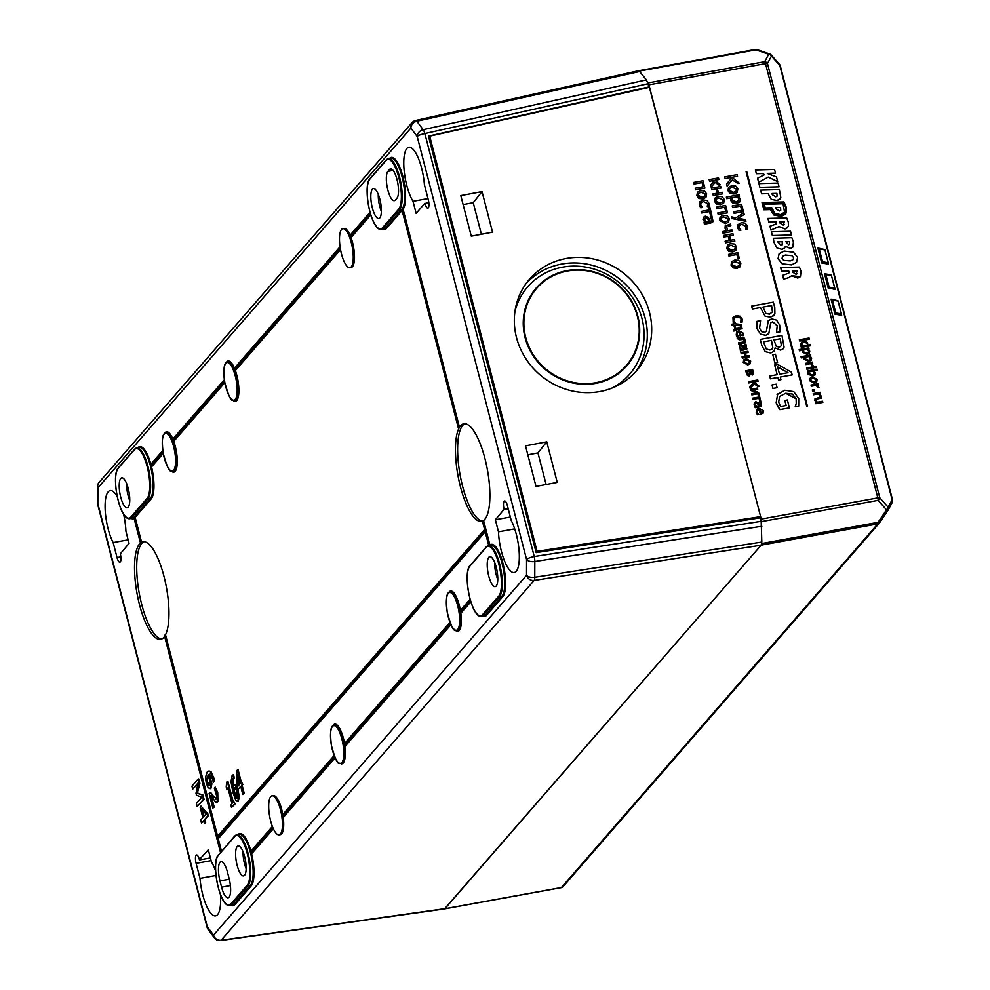 <?xml version="1.0" encoding="UTF-8"?>
<svg xmlns="http://www.w3.org/2000/svg" width="990" height="990" viewBox="0 0 990 990"><rect width="100%" height="100%" fill="white"/><g stroke="black" fill="none" stroke-linecap="round" stroke-linejoin="round"><path stroke-width="1.49" d="M202.368 809.919L204.002 816.243M203.495 816.824L201.44 808.842L205.92 814.027L203.495 816.824M203.742 821.106L201.49 823.098L203.618 820.648L204.348 823.47L205.017 822.702L204.287 819.881L207.702 815.958L206.947 813.038L200.995 806.107L200.129 807.11L202.826 817.591L200.698 820.042L201.49 823.098M206.947 813.038L200.995 806.107M207.566 812.926L208.321 815.847L207.702 815.958M208.321 815.847L204.287 819.881M204.905 819.757L205.648 822.591L205.017 822.702M205.648 822.591L204.348 823.47M216.996 798.497L213.568 796.356L210.585 792.346L209.088 793.473L212.875 808.1L213.593 807.271L210.573 795.626L215.684 801.987L217.256 801.789L217.132 792.755L215.189 787.112L214.298 788.127L216.847 796.542L215.87 798.918M216.365 798.608L212.949 796.467L209.967 792.458M215.684 801.987L217.874 801.677L216.315 801.875L217.874 801.677L217.751 792.644L215.189 787.112M211.6 797.074L214.211 807.159L213.593 807.271M214.211 807.159L212.875 808.1M209.509 785.157L206.972 782.521L206.551 779.155L208.16 775.182L210.165 782.31L208.89 785.577M208.383 775.467L207.17 779.043L207.591 782.409L210.128 785.045M207.17 779.043L206.551 779.155M206.279 783.276L208.234 787.916L210.375 788.349L211.291 783.956L208.766 774.502L209.447 774.18L212.627 779.056L213.271 782.36L214.075 781.432L210.375 771.767L208.667 771.123L207.108 772.151L205.499 777.41L206.279 783.276M208.977 771.099L211.006 771.655L214.075 778.536L214.075 781.432M214.694 781.32L213.271 782.36M209.756 774.168L208.766 774.502M209.385 774.39L211.91 783.845L210.994 788.238L210.016 788.659M210.326 788.659L210.994 788.238M240.05 783.808L237.959 786.209L237.649 774.551L240.05 783.808M238.343 777.237L238.565 785.515M241.585 782.038L242.859 784.488L242.129 785.33L244.233 793.485L243.614 793.596L241.511 785.454L242.241 784.6L241.585 782.038L240.842 782.892L237.476 769.886L236.709 770.765L237.093 786.171L237.959 789.525L240.706 786.369L242.81 794.512L243.614 793.596M242.129 785.33L241.511 785.454M244.233 793.485L242.81 794.512M240.83 786.827L237.959 789.525M241.35 782.323L238.095 769.774L237.476 769.886M242.859 784.488L242.241 784.6M236.82 791.604L237.117 798.348L235.991 797.89L233.553 790.626L234.321 788.04L235.335 787.953L236.82 791.604M237.117 798.348L235.991 797.89L237.736 798.237M235.954 787.842L234.939 787.929L234.172 790.515L236.61 797.779M234.172 790.515L233.553 790.626M238.021 789.513L239.209 797.012L238.404 800.836L237.526 801.182M238.404 800.836L237.773 800.947L238.59 797.123L237.637 790.49L235.397 785.218L233.826 785.194L232.959 788.337L232.737 778.326L233.714 778.029L232.922 774.972L232.13 775.455L231.017 781.692L232.898 792.396L235.855 800.365L237.835 801.195M233.714 778.029L234.333 777.917L233.541 774.861L232.13 775.455M234.333 777.917L232.737 778.326L233.355 778.214L233.219 786.543M234.296 777.954L233.355 778.214M233.826 785.194L236.016 785.107L234.444 785.082L236.016 785.107L237.649 788.312M233.925 801.591L235.174 803.892L231.524 807.494L234.556 804.004L233.925 801.591L232.823 802.853L227.304 781.481L226.661 782.224L226.227 787.001L226.797 789.179L227.923 787.879L232.031 803.769L230.905 805.068L231.524 807.494M228.034 788.337L226.797 789.179M233.331 802.271L227.923 781.37L227.304 781.481M235.174 803.892L234.556 804.004M201.737 797.235L196.391 803.385L197.208 806.528L203.408 799.4L202.282 795.007L197.344 793.262L199.262 783.362L198.161 779.068L191.949 786.196L192.704 789.141L198.049 782.991L196.008 793.299L196.503 795.23L201.737 797.235M197.901 783.771L192.704 789.141M199.262 783.362L199.893 783.251L198.78 778.944L198.161 779.068M199.893 783.251L197.344 793.262M197.963 793.151L202.282 795.007M202.901 794.896L204.039 799.277L203.408 799.4M204.039 799.277L197.208 806.528M224.829 382.66L173.77 441.354L172.78 441.095A19.837 6.002 -100.3 0 0 172.334 439.981L172.904 439.114M163.239 453.47L151.557 466.896L150.616 466.562A26.458 7.994 -100.3 0 0 150.294 465.312L150.913 464.397M164.6 636.36A49.611 14.998 79.7 0 1 160.628 639.342A49.611 14.998 79.7 0 1 138.142 598.987A49.611 14.998 79.7 0 1 139.639 543.733A49.611 14.998 79.7 0 1 140.84 542.631L133.873 517.374A26.458 7.994 -100.3 0 0 134.034 517.201L135.147 517.337L141.57 542.173A49.611 14.998 79.7 0 1 142.857 541.74A49.611 14.998 79.7 0 1 164.538 578.581A49.611 14.998 79.7 0 1 165.516 634.776L217.577 836.067M482.427 521.148A49.611 14.998 79.7 0 1 481.561 521.396A49.611 14.998 79.7 0 1 459.892 484.555A49.611 14.998 79.7 0 1 458.902 428.361L458.432 428.187A49.611 14.998 79.7 0 1 458.717 427.668L459.484 427.309A49.611 14.998 79.7 0 1 460.573 425.787A49.611 14.998 79.7 0 1 463.79 423.782A49.611 14.998 79.7 0 1 486.758 466.401A49.611 14.998 79.7 0 1 483.59 520.505L489.939 545.082L489.308 545.973M370.829 214.83L351.042 237.575A19.837 6.002 79.7 0 1 351.165 267.523L349.928 267.746A19.837 6.002 -100.3 0 0 352.279 247.141A19.837 6.002 -100.3 0 0 342.825 228.702A19.837 6.002 -100.3 0 0 341.525 229.494A19.837 6.002 -100.3 0 0 340.931 251.596A19.837 6.002 -100.3 0 0 349.928 267.746M340.535 249.653L235.373 370.545L234.37 370.285A19.837 6.002 -100.3 0 0 233.937 369.171L234.506 368.305M450.957 624.665L344.842 746.646A19.837 6.002 79.7 0 1 341.958 763.847A19.837 6.002 79.7 0 1 341.649 763.872M335.115 757.833L283.239 817.455A19.837 6.002 79.7 0 1 280.368 834.657L279.118 834.879A19.837 6.002 -100.3 0 0 281.469 814.287A19.837 6.002 -100.3 0 0 272.015 795.836A19.837 6.002 -100.3 0 0 270.728 796.641A19.837 6.002 -100.3 0 0 270.134 818.742A19.837 6.002 -100.3 0 0 279.118 834.879M273.364 828.803L251.621 853.813L250.68 853.479A26.458 7.994 -100.3 0 0 250.359 852.229L250.965 851.313M342.825 228.702L344.062 228.48A19.837 6.002 79.7 0 1 350.114 235.212M458.902 428.361L401.989 209.162A26.458 7.994 -100.3 0 0 402.163 208.977L403.091 209.274L459.484 427.309M470.894 601.747L460.857 613.28L459.966 612.897A19.837 6.002 -100.3 0 0 459.756 611.511A19.837 6.002 -100.3 0 0 450.079 591.748A19.837 6.002 -100.3 0 0 448.792 592.552M424.945 203.21L416.134 213.357L413.003 201.292A30.096 9.096 79.7 0 1 404.007 168.845A30.096 9.096 79.7 0 1 408.821 147.263A30.096 9.096 79.7 0 1 424.425 184.771L428.299 199.77A6.608 2.005 79.7 0 1 427.853 208.16A6.608 2.005 79.7 0 1 425.032 203.532L428.818 202.504M123.564 514.07A30.096 9.096 79.7 0 1 125.928 531.296L129.047 543.361L120.31 553.818A6.608 2.005 79.7 0 1 119.864 562.196A6.608 2.005 79.7 0 1 117.043 557.568L113.157 542.57A30.096 9.096 79.7 0 1 105.212 510.58A30.096 9.096 79.7 0 1 110.15 490.595A30.096 9.096 79.7 0 1 117.253 496.634M504.108 509.318A6.608 2.005 79.7 0 1 504.566 500.928A6.608 2.005 79.7 0 1 507.387 505.556L511.261 520.554A30.096 9.096 79.7 0 1 519.206 552.556A30.096 9.096 79.7 0 1 514.268 572.529A30.096 9.096 79.7 0 1 498.49 531.828L495.371 519.762L504.108 509.318L508.167 508.575M220.424 894.304A30.096 9.096 79.7 0 1 215.597 915.874A30.096 9.096 79.7 0 1 200.005 878.365L196.119 863.354A6.608 2.005 79.7 0 1 196.577 854.976A6.608 2.005 79.7 0 1 199.386 859.605L208.296 849.779L211.415 861.832A30.096 9.096 79.7 0 1 215.634 871.076M760.617 517.461L760.617 516.644L537.075 551.331L536.469 552.234L760.617 517.461L761.186 521.309L534.254 556.529A6.608 1.485 165.5 0 0 526.581 559.499A6.608 3.279 0.1 0 0 534.823 561.503A6.608 1.782 -98.8 0 0 534.254 556.529L424.858 133.551A6.608 1.881 -102.6 0 0 423.151 129.702A6.608 5.383 143.3 0 0 417.198 136.521A6.608 1.485 -14.5 0 1 424.858 133.551L648.029 83.754L646.408 79.893L638.884 70.661L415.639 120.471A6.608 6.608 0 0 0 412.1 122.574A6.608 6.126 41 0 0 410.887 128.056A6.608 5.383 -36.7 0 1 416.839 121.238A6.608 1.881 -102.6 0 0 415.639 120.471M648.029 83.754L648.846 86.934M760.617 516.644L649.291 86.835L428.967 136.014M444.498 908.931L761.124 545.205L761.817 542.05L761.186 521.309M611.771 388.191A67.134 62.717 38.4 0 0 642.003 318.594A67.134 62.717 38.4 0 0 578.073 266.211A67.134 62.717 38.4 0 0 514.973 311.38M428.831 136.038L536.172 552.606L428.534 136.41L649.576 87.293M536.172 552.606L760.283 517.832M97.688 485.88A6.608 3.279 0.1 0 0 97.466 486.709A6.608 3.279 0.1 0 0 97.886 487.86A6.608 6.126 -139 0 1 99.087 482.39A6.608 6.608 0 0 0 97.466 486.709L97.428 502.487A6.608 6.608 0 0 0 97.639 504.157A6.608 1.485 -14.5 0 1 97.837 503.625A6.608 3.279 -179.9 0 1 97.428 502.487M207.232 926.603A6.608 1.485 165.5 0 0 207.034 927.135A6.608 6.608 0 0 0 208.123 929.424A6.608 5.383 -36.7 0 1 207.232 926.603L97.837 503.625L97.886 487.86L410.887 128.056L417.198 136.521L526.581 559.499L526.544 575.277A6.608 6.126 41 0 0 534.154 580.412A6.608 1.782 -98.8 0 0 534.773 577.269A6.608 3.279 -179.9 0 1 526.544 575.277L213.543 935.08A6.608 5.383 143.3 0 0 214.434 937.901A6.608 6.608 0 0 0 220.671 940.5A6.608 2.116 -98 0 0 221.154 940.228A6.608 6.126 -139 0 1 213.543 935.08L207.232 926.603M415.268 120.718A6.608 6.126 41 0 0 412.1 122.574L99.087 482.39M283.239 817.455L282.521 816.874A19.837 6.002 -100.3 0 0 282.323 815.488L334.249 755.803M344.842 746.646L344.124 746.064A19.837 6.002 -100.3 0 0 343.914 744.678L344.594 743.688L343.914 744.678A19.837 6.002 -100.3 0 0 334.236 724.915A19.837 6.002 -100.3 0 0 332.949 725.72M459.756 611.511L470.213 599.495M483.59 520.505L482.786 520.74A49.611 14.998 79.7 0 1 482.415 520.963L484.63 529.501L217.614 836.228M165.516 634.776L164.761 635.159A49.611 14.998 79.7 0 1 164.464 635.691L220.51 852.378M482.402 521.049A49.611 14.998 79.7 0 1 460.796 478.517A49.611 14.998 79.7 0 1 462.738 425.391A49.611 14.998 79.7 0 1 464.904 423.72M351.042 237.575L350.213 237.117A19.837 6.002 -100.3 0 0 349.779 236.004L370.149 212.578M140.84 542.631L140.394 542.619A49.611 14.998 79.7 0 1 140.766 542.384L141.57 542.173M161.692 639.02A49.611 14.998 79.7 0 1 139.936 596.809A49.611 14.998 79.7 0 1 141.817 543.337A49.611 14.998 79.7 0 1 143.971 541.666M164.761 635.159L217.243 836.451M484.976 530.986L488.726 545.478L485.063 531.197M484.952 530.739L217.317 838.394L218.258 838.716L221.5 851.239M485.199 531.865L218.258 838.716M237.167 846.574A15.209 4.604 79.7 0 1 238.157 845.967A15.209 4.604 79.7 0 1 245.409 860.112A15.209 4.604 79.7 0 1 243.602 875.903A15.209 4.604 79.7 0 1 236.709 863.527A15.209 4.604 79.7 0 1 237.167 846.574M227.49 872.277L229.111 878.514A15.209 4.604 79.7 0 1 228.071 897.806A15.209 4.604 79.7 0 1 221.587 887.151L219.978 880.914A15.209 4.604 79.7 0 1 221.005 861.622A15.209 4.604 79.7 0 1 227.49 872.277M488.788 557.333A15.209 4.604 79.7 0 1 489.778 556.714A15.209 4.604 79.7 0 1 497.029 570.859A15.209 4.604 79.7 0 1 495.223 586.649A15.209 4.604 79.7 0 1 488.33 574.274A15.209 4.604 79.7 0 1 488.788 557.333M272.015 795.836L273.252 795.613A19.837 6.002 79.7 0 1 282.793 814.535M120.768 478.442A15.209 4.604 79.7 0 1 121.758 477.836A15.209 4.604 79.7 0 1 129.009 491.981A15.209 4.604 79.7 0 1 127.203 507.771A15.209 4.604 79.7 0 1 120.31 495.396A15.209 4.604 79.7 0 1 120.768 478.442M372.389 189.201A15.209 4.604 79.7 0 1 373.379 188.583A15.209 4.604 79.7 0 1 380.63 202.727A15.209 4.604 79.7 0 1 378.824 218.518A15.209 4.604 79.7 0 1 371.931 206.143A15.209 4.604 79.7 0 1 372.389 189.201M396.965 198.186L395.332 200.067A15.209 4.604 79.7 0 1 394.342 200.673A15.209 4.604 79.7 0 1 387.449 188.298A15.209 4.604 79.7 0 1 387.907 171.357L389.54 169.476A15.209 4.604 79.7 0 1 390.53 168.869A15.209 4.604 79.7 0 1 397.423 181.244A15.209 4.604 79.7 0 1 396.965 198.186M635.914 371.522A70.439 65.81 38.4 0 0 619.53 279.019A70.439 65.81 38.4 0 0 525.727 284.068M482.031 191.59L492.525 232.155L471.289 236.165L460.796 195.599L482.031 191.59L473.232 202.678L481.4 234.259M463.122 204.583L473.232 202.678M546.752 441.837L557.246 482.402L536.011 486.412L525.517 445.846L546.752 441.837L537.954 452.925L546.121 484.506M527.843 454.831L537.954 452.925M600.212 391.483A70.439 65.81 -141.6 0 1 526.049 359.024A70.439 65.81 -141.6 0 1 527.843 281.234A70.439 65.81 -141.6 0 1 623.923 273.475A70.439 65.81 -141.6 0 1 638.191 368.812A70.439 65.81 -141.6 0 1 600.212 391.483M246.151 868.774A15.209 4.604 79.7 0 1 243.057 851.734M381.373 211.39A15.209 4.604 79.7 0 1 378.267 194.362M129.752 500.643A15.209 4.604 79.7 0 1 126.646 483.603M497.772 579.521A15.209 4.604 79.7 0 1 494.678 562.493M495.371 519.762L510.357 517.04M504.195 509.627L508.241 508.885M199.473 859.914L210.4 857.922M200.005 878.365L216.006 875.445M498.49 531.828L514.701 528.883M113.157 542.57L128.143 539.847M413.003 201.292L427.989 198.569M784.191 251.064L779.142 253.65L778.041 258.675L782.174 263.823L791.455 264.899L796.554 262.338L797.606 257.338L793.473 252.203L784.191 251.064M790.292 260.915L783.709 260.382L782.063 258.526L782.508 256.373L785.342 255.049L791.864 255.63L793.609 257.598L793.2 259.59L790.292 260.915M793.2 259.603L793.596 257.61L791.851 255.655L785.33 255.061L782.496 256.385M796.554 262.338L791.443 264.912L782.149 263.847L778.029 258.699L779.13 253.663M780.231 198.928L777.162 200.524L771.272 199.386L768.129 193.607L761.558 193.805L768.129 193.607L771.284 199.361L777.187 200.5L780.863 197.913L779.365 189.573L760.629 190.129L761.57 193.78L760.605 190.142M777.051 196.193L776.902 193.359L777.063 196.193L775.776 196.824L772.237 194.634L772.052 193.483L776.902 193.359L772.052 193.508M790.54 231.227L771.396 231.784L772.361 235.521L791.505 234.977L790.54 231.227M771.383 231.796L772.361 235.521M791.493 235.001L772.349 235.533M783.659 279.18L788.807 277.621L783.635 279.205L782.657 275.331L783.659 279.18M788.807 277.621L791.678 275.715L788.807 277.621M800.427 276.68L797.767 278.079L791.752 275.74L800.427 276.68L801.034 271.248L799.413 267.077L780.652 267.56L781.617 271.272L788.82 271.074L789.005 271.755L788.795 273.178L782.657 275.331M796.059 274.292L792.705 272.163L792.408 271L796.975 270.852L796.059 274.292L797.086 273.76M796.047 274.317L796.975 270.852M788.795 273.19L788.807 271.087L781.593 271.297L780.652 267.56M796.962 270.876L792.408 271.012M778.078 183.063L758.946 183.62L759.912 187.358L779.056 186.825L778.078 183.063M779.056 186.825L759.899 187.37L758.946 183.62M773.994 242.364L777.026 248.032L773.982 242.389L773.326 238.268L773.994 242.364M784.674 247.995L781.989 249.381L777.014 248.057L782.013 249.356L784.674 247.995L785.404 246.349L790.49 248.44L792.829 247.178L793.423 241.845L791.876 237.724L773.326 238.268M792.829 247.178L790.478 248.453L785.404 246.362M789.624 244.295L789.463 241.56L789.636 244.283L788.708 244.753L785.8 241.647L789.463 241.56L785.8 241.659M782.273 244.765L781.085 245.359L777.719 241.832L782.261 241.696L782.273 244.765L782.236 241.708L777.719 241.845M767.287 173.436L775.516 173.126L774.551 169.439L755.42 169.995L756.372 173.696L762.399 173.535L764.552 174.685L757.548 178.225L758.612 182.321L768.215 177.111L777.695 181.578L776.482 176.901L767.287 173.436M764.527 174.698L762.399 173.535M762.387 173.559L756.36 173.708L755.42 169.995M767.275 173.386L775.516 173.126M777.682 181.603L768.215 177.111M768.203 177.123L758.587 182.333L757.548 178.225M785.28 214.31L781.283 216.426L773.796 214.991L770.331 209.608L773.809 214.978L785.293 214.298L786.184 212.887L786.407 207.541L783.944 201.923L762.015 202.566L763.872 209.769L762.003 202.579M783.622 202.566L785.788 207.653L785.602 212.59L785.775 207.677L783.622 202.566L762.82 203.173L764.354 209.113L770.839 208.927L774.155 214.459L775.863 215.375L781.803 215.647L785.602 212.59M783.597 202.579L762.832 203.197M770.331 209.608L763.859 209.781L770.344 209.583M784.785 213.865L785.59 212.59M787.731 227.552L785.058 228.962L788.424 226.376L788.325 222.131L786.704 217.949L767.943 218.444L768.908 222.156L776.123 221.958L776.098 224.062L769.96 226.203L770.95 230.064L778.982 226.599L785.082 228.938L779.068 226.599M779.699 221.884L784.278 221.735L783.362 225.176L780.009 223.047L779.699 221.884L784.278 221.735L783.337 225.188L784.389 224.631M776.086 224.074L776.123 221.958L768.908 222.156M768.896 222.181L767.943 218.444M779.056 226.623L770.938 230.076L769.96 226.203M764.292 204.287L765.233 207.937L764.292 204.287L783.028 203.73L784.526 212.07L780.85 214.657L774.947 213.518L771.779 207.776L765.221 207.962L771.792 207.764L774.947 213.518L780.85 214.657M780.714 210.363L780.566 207.516L780.726 210.35L779.439 210.981L775.888 208.791L775.715 207.64L780.566 207.516L775.715 207.665M783.894 213.085L784.526 212.07M784.513 212.095L780.825 214.681M647.51 82.059L648.141 82.913A3.304 1.002 79.7 0 1 648.945 84.843L761.248 519.094A3.304 1.002 79.7 0 1 761.582 521.582L761.582 523.153M760.617 400.467L759.59 400.653L758.971 398.265L753.019 399.354L752.709 398.166L753.031 399.329L758.984 398.252L759.602 400.641L760.629 400.455L759.082 394.49L758.068 394.676L758.687 397.064L752.722 398.153M758.662 397.064L758.068 394.676M740.891 230.237L739.134 230.559L740.916 230.212L739.06 227.626L739.505 225.423L741.844 224.285L746.064 226.351L745.68 229.346L747.438 229.024L745.656 229.371L746.039 226.376L741.819 224.309L739.493 225.435M739.134 230.559L737.686 227.923L738.07 224.557L737.699 227.91L739.146 230.534M743.441 211.637L734.135 213.333L733.726 211.761L734.147 213.32L743.453 211.625L741.547 204.237L732.241 205.932L732.649 207.504L732.241 205.932M741.683 210.288L740.594 206.081L732.637 207.529L740.607 206.056L741.708 210.288L733.738 211.736M721.128 188.038L717.354 188.731L721.128 188.038L720.72 186.454L711.402 188.149L711.81 189.733L716.005 188.966L711.798 189.746L711.389 188.174M722.613 193.854L713.295 195.55L712.911 193.953L713.32 195.537L722.626 193.842L722.217 192.258L718.443 192.951L717.354 188.719M717.082 193.199L716.005 188.966L717.094 193.199L712.911 193.953M739.505 196.329L738.54 196.515L739.505 196.329L739.097 194.745L726.363 197.072L726.771 198.644L730.67 197.938L730.62 200.376L732.724 202.962L736.721 203.396L739.938 201.824L740.508 199.138L738.528 196.503M739.889 201.873L736.709 203.42L730.595 200.401L730.645 197.951L726.747 198.668L726.363 197.072M728.603 222.094L725.447 223.666L719.445 220.386L720.138 216.872L719.458 220.362L725.46 223.641L728.603 222.094L729.296 218.567L727.217 215.771L723.294 215.276L720.126 216.884M734.011 194.003L728.009 190.711L728.553 187.382L728.021 190.699L730.1 193.508L734.023 193.978L737.166 192.431L734.023 193.978M728.318 226.141L730.855 225.658L728.331 226.116M732.328 231.462L723.022 233.157L722.638 231.561L723.034 233.145L732.352 231.45L731.944 229.866L727.489 230.682L726.734 226.747M726.252 230.917L725.014 228.207L725.398 225.559L725.039 228.195L726.276 230.905L722.638 231.561M807.382 406.147L806.763 406.259L746.101 171.703L806.776 406.246L807.395 406.135L746.732 171.579L746.113 171.691M735.916 250.383L732.761 251.955L726.759 248.676L727.452 245.161L726.784 248.651L728.85 251.46L732.773 251.93L735.916 250.383L736.61 246.869L734.53 244.06L730.608 243.565L727.44 245.174M727.118 186.132L726.561 184.041L731.103 178.584L726.573 184.029L727.118 186.132L732.34 179.883L737.884 183.484L739.357 183.224L737.872 183.509L732.315 179.908M731.103 178.584L730.83 177.544L725.15 178.584L724.717 176.925L725.163 178.559L730.855 177.532L731.127 178.571M737.562 176.307L731.981 177.334L737.562 176.307L737.142 174.648L724.73 176.901M739.382 258.65L738.008 258.922L736.869 254.554L728.925 256.002L728.541 254.405L728.949 255.977L736.894 254.529L738.02 258.897L739.382 258.65L737.847 252.71L728.541 254.405M745.94 221.277L731.895 218.555L731.462 216.872L731.907 218.542L745.953 221.265L745.532 219.619L737.971 218.332L744.208 214.508L743.762 212.813L735.793 217.825L731.474 216.847M744.208 214.508L737.983 218.332M705.957 197.418L706.674 193.879L704.595 191.07L700.673 190.587L697.517 192.159L696.836 195.661L698.903 198.47L702.838 198.94L705.969 197.394L702.813 198.965L696.824 195.686L697.467 192.221M711.142 187.135L710.622 185.192L711.142 187.135L715.102 182.432L718.938 185.031L720.287 184.784L718.913 185.056L715.089 182.445M710.622 185.192L714.087 181.195L713.877 180.415L709.582 181.207L709.174 179.623L709.607 181.182L713.901 180.403L710.634 185.167M718.901 179.512L714.867 180.242L718.913 179.487L718.505 177.915L709.199 179.611M707.689 203.643L703.469 201.564L701.143 202.703L703.482 201.552L707.702 203.618L707.293 206.526L707.702 203.618M702.554 207.479L700.784 207.813L699.336 205.19L699.992 201.453L699.348 205.178L700.796 207.801L702.554 207.479L700.71 204.893L701.155 202.69M709.063 206.316L707.305 206.625L709.087 206.291L709.075 203.396L706.996 200.475L703.061 199.918L699.72 201.824M720.534 204.683L714.533 201.391L715.077 198.062L714.557 201.378L716.624 204.188L720.547 204.658L723.69 203.111L720.547 204.658M710.263 216.179L711.736 220.498L710.276 216.154M712.701 222.069L704.459 224.161L704.063 222.564L704.472 224.136L710.845 222.985L713.048 221.513L711.847 215.771L710.251 216.067M705.041 222.404L702.999 219.582L703.506 217.144L703.024 219.57L705.053 222.379L704.063 222.564M710.474 221.413L711.723 220.523L710.189 221.451L708.407 217.392L705.239 216.179L703.321 217.404M727.526 212.813L718.208 214.533L717.812 212.937L718.22 214.508L727.526 212.813L725.62 205.437L716.315 207.12L716.723 208.704L716.315 207.12M725.757 211.489L724.668 207.269L716.698 208.717L724.68 207.256L725.781 211.476L717.812 212.937M809.337 339.211L803.682 340.238L809.35 339.186L809.04 338.011L799.326 339.78L799.635 340.956L803.125 340.82L799.623 340.981L799.326 339.78M807.704 343.951L804.041 341.6L807.716 343.938L807.333 342.466L803.67 340.226M800.836 345.597L800.415 344.062L803.125 340.82L800.427 344.037L800.836 345.597L804.053 341.587M734.827 241.139L725.521 242.822L725.113 241.251L725.546 242.81L734.852 241.115L734.444 239.543L730.67 240.224L729.58 235.991L733.343 235.311L729.58 236.016M729.308 240.471L728.219 236.263L724.024 237.018L723.616 235.447L724.037 237.006L728.232 236.239L729.321 240.471L725.138 241.226M810.686 345.77L809.449 346.017L809.115 344.656L809.461 345.993L810.686 345.77L810.34 344.433L809.115 344.656M737.005 268.389L731.016 265.11L731.709 261.595L731.028 265.085L733.095 267.894L737.03 268.377L740.161 266.817L737.03 268.377M813.916 367.933L806.924 369.233L806.64 368.02L806.937 369.208L813.916 367.933L813.619 366.758L806.64 368.02M704.905 188.112L695.586 189.833L695.178 188.249L695.599 189.808L704.905 188.112L702.999 180.737L693.693 182.432L694.101 184.004L702.059 182.556L703.148 186.788L702.046 182.581L694.077 184.029L693.693 182.432M817.418 370.359L813.966 371.003L817.418 370.359L817.109 369.171L807.395 370.941L807.679 372.054L807.395 370.941M814.98 375L812.493 376.2L807.939 373.96L808.013 372.067L807.964 373.935L812.518 376.175L814.993 374.987L815.426 372.97L813.941 370.99M711.723 214.471L710.337 214.743L709.521 211.551L701.576 212.999L701.168 211.427L701.588 212.986L709.533 211.538L710.362 214.719L711.723 214.471L709.669 206.526L708.296 206.774L709.125 209.954L701.18 211.402M709.1 209.967L708.296 206.774M816.552 382.053L814.201 383.217L809.696 380.754L810.117 378.254L809.721 380.742L814.213 383.204L816.713 381.855L817.084 379.393L812.592 376.93L810.228 378.106M801.281 347.416L800.997 346.203L801.294 347.391L808.273 346.116L801.294 347.391M818.309 384.974L817.295 385.16L818.322 384.962L818.012 383.774L811.033 385.048L811.342 386.236L816.292 385.333L817.728 387.733L818.94 387.511L817.703 387.746L816.28 385.345L811.33 386.249L811.033 385.048M809.362 353.158L806.937 354.371L802.358 352.106L802.395 350.262L802.37 352.081L806.949 354.346L809.325 353.207L809.783 351.153L808.298 349.173L809.04 349.037L808.323 349.185M802.395 350.262L799.462 350.794L799.165 349.618L799.487 350.782L802.407 350.25M821.131 396.074L819.918 396.285L821.155 396.05L819.497 393.686L820.537 393.5L819.51 393.698M819.918 396.285L818.482 393.884L813.533 394.787L813.223 393.612L813.545 394.775L818.507 393.871L819.918 396.21M811.206 360.273L808.768 361.474L811.206 360.273L811.627 358.269L810.142 356.289L810.872 356.153L810.166 356.301M808.768 361.474L804.189 359.221L804.226 357.378L801.306 357.91L801.021 356.709L801.318 357.897L804.251 357.365L804.214 359.197L808.793 361.461M773.908 315.29L770.369 317.159L765.06 316.132L760.481 307.544L752.388 309.016L751.633 306.12L752.4 309.004L760.493 307.531L765.072 316.107L770.381 317.147L773.289 315.897L774.898 313.595L774.774 307.63L773.363 302.148L751.645 306.096M812.703 363.293L811.689 363.479L812.716 363.268L812.406 362.093L805.427 363.355L805.736 364.543L805.427 363.355M813.335 365.817L812.097 366.065L810.674 363.664L805.712 364.568L810.686 363.639L812.109 366.04L813.335 365.817L811.676 363.466M768.797 333.667L765.678 335.325L768.822 333.642L770.666 322.963L772.67 321.824L777.249 325.722L776.519 332.442L779.959 331.823L776.507 332.467L777.224 325.735L772.646 321.849L770.802 322.789M765.678 335.325L760.555 334.187L757.102 328.841L756.942 321.366L757.127 328.829L760.568 334.162L765.691 335.313M766.334 331.415L768.351 320.562L766.396 331.328L764.453 332.368L761.496 331.613L759.565 328.16L760.58 320.686L756.954 321.354M815.092 367.835L814.745 366.486L815.104 367.81L816.329 367.587L815.104 367.81M777.571 362.501L774.91 363.008L772.794 354.717L774.923 362.983L777.571 362.501L775.43 354.234L772.794 354.717M814.485 391.199L812.691 391.545L812.32 390.023L812.716 391.52L814.485 391.199L814.102 389.701L812.32 390.023M786.122 405.504L784.823 400.455L786.147 405.492L780.528 406.519L778.66 402.15L779.613 396.47L785.676 393.278L792.458 394.082L796.133 398.747L796.269 403.413L795.218 406.754L798.707 406.123L795.205 406.779L796.257 403.425L796.121 398.772L785.652 393.29L779.588 396.495M789.414 407.905L779.922 409.65L777.855 406.655L776.172 402.732L777.695 393.834L776.197 402.707L779.934 409.625L789.414 407.905L787.372 399.972L784.835 400.43M816.218 399.341L815.983 400.542L816.243 399.329L817.74 398.821L816.218 399.341L815.995 400.517L817.319 402.188L822.529 401.235L822.838 402.423L815.847 403.71L815.55 402.509L815.859 403.697L822.838 402.423M816.304 402.386L814.782 400.43L815.141 398.586L814.807 400.418L816.317 402.373L815.55 402.509M821.7 398.104L817.728 398.834L821.725 398.091L821.415 396.903L815.005 398.76M742.067 328.754L736.115 329.843L742.092 328.742L740.978 324.435L734.518 323.705L731.845 324.2L732.13 325.289L733.825 324.992L735.013 329.608L733.8 325.005L732.117 325.314L731.833 324.213M736.288 330.524L733.59 331.031L733.33 329.918L733.615 331.019L736.288 330.524L736.102 329.831M780.627 350.138L775.108 347.936L780.64 350.114L783.263 348.789L780.64 350.114M773.895 351.351L770.74 353.009L765.245 351.636L761.867 345.671L760.246 339.409L761.879 345.659L765.27 351.623L770.765 352.997L773.92 351.339L775.108 347.923M738.701 337.008L737.414 337.268L736.201 334.979L736.709 331.873L736.213 334.954L737.426 337.243L738.701 337.008L737.241 334.756L737.439 332.925L739.146 331.972L740.396 336.835L739.122 331.996L737.575 332.764M743.057 335.734L743.478 333.333L738.911 330.759L736.696 331.885M792.173 374.876L780.269 377.054L792.173 374.876L791.468 372.19L777.756 364.456L774.7 365.013L777.187 374.653L769.737 376.014L770.455 378.824L777.917 377.475L770.443 378.848L769.737 376.014M780.912 379.665L778.573 380.086L777.905 377.487L778.586 380.073L780.937 379.64L780.256 377.042M777.175 374.653L774.7 365.013M745.73 342.812L738.726 344.099L738.441 342.899L738.738 344.087L745.73 342.812L744.529 338.184L737.129 337.899M744.406 341.81L743.787 339.421L739.109 339.818L737.228 338.382L739.122 339.793L743.812 339.397L744.43 341.81L738.441 342.899M772.93 388.476L772.039 384.949L772.955 388.451L777.101 387.696L772.955 388.451M750.148 363.775L747.772 364.964L743.28 362.501L743.688 359.989L743.292 362.476L747.797 364.939L750.296 363.59L750.668 361.14L746.175 358.665L743.787 359.865M735.545 323.26L734.073 323.532L733.219 322.381L734.085 323.507L735.558 323.235L733.602 320.562L734.011 318.359L736.597 316.973L739.629 317.295L741.114 319.201L740.644 322.319L742.141 322.047L740.631 322.332L741.102 319.213L739.604 317.32L736.585 316.998L733.986 318.372M733.219 322.381L732.959 317.53L733.231 322.356M753.489 374.01L752.338 374.987L750.568 374.257L749.17 375.953L747.438 375.507L745.643 370.829L747.45 375.482L749.195 375.928L750.556 374.282L749.17 375.953L750.581 374.245L752.363 374.975L753.489 374.01L752.635 369.542L745.656 370.805M746.67 349.346L746.039 344.619L744.839 344.842L745.953 348.171L745.012 348.839L743.453 345.844L741.077 344.928L739.641 345.844L739.406 347.465L739.629 345.857M746.918 348.938L740.483 350.918L740.186 349.73L740.508 350.893L746.93 348.925M740.916 349.594L739.394 347.478L740.941 349.581L740.198 349.718M745 348.851L745.928 348.183L744.839 344.842M756.744 392.77L750.705 390.431L756.793 392.758L751.583 393.711L751.88 394.874L758.86 393.612L758.575 392.498L752.598 390.171L757.734 389.243L752.635 390.184M758.86 393.612L751.868 394.899L751.583 393.711M750.705 390.431L750.445 389.342L750.729 390.407M749.343 356.821L742.351 358.108L742.054 356.907L742.364 358.095L749.343 356.821L749.046 355.645L746.212 356.153L745.396 352.985L748.217 352.465L747.92 351.289L740.928 352.551L741.238 353.739L744.381 353.17L741.225 353.764L740.928 352.551M745.185 356.338L744.369 353.183L745.21 356.338L742.054 356.907M748.217 352.465L745.396 352.997M759.528 401.73L760.642 404.972L759.54 401.717M761.36 406.147L755.184 407.719L754.887 406.519L755.197 407.694L761.619 405.727L760.728 401.42L759.528 401.643M755.605 406.395L754.083 404.291L754.479 402.447L754.108 404.267L755.63 406.383L754.887 406.519M760.617 404.984L759.479 405.677L758.142 402.645L755.766 401.73L754.318 402.658M750.259 388.6L749.826 387.028L753.241 382.944L749.851 387.016L750.259 388.6L754.17 383.91L758.328 386.607L759.417 386.434L758.315 386.632L754.145 383.922M753.241 382.944L753.031 382.152L748.774 382.932L748.452 381.695L748.787 382.92L753.056 382.14L753.254 382.92M759.429 386.409L753.897 381.979L758.093 381.224L753.897 382.004M758.748 414.488L757.449 414.748L756.236 412.459L756.744 409.353L756.249 412.434L757.461 414.723L758.748 414.488L757.276 412.236L757.474 410.417L759.182 409.464L760.431 414.327L759.157 409.476L757.61 410.244M763.08 413.226L763.513 410.813L758.946 408.251L756.731 409.365M763.253 413.003L760.419 414.34L763.265 412.991M841.401 314.016L835.659 313.607L835.795 312.964L834.966 314.164L841.661 315.253L841.426 314.35M837.911 300.787L831.922 300.205L834.966 314.164L831.093 299.178L831.922 300.205L831.093 299.178L837.911 300.737M831.204 275.096L825.313 274.614L824.472 273.599L828.308 288.412L829.137 287.199L829.001 287.855L835.003 289.501L834.719 288.672M824.769 249.629L817.851 248.007L819.25 248.973L822.566 261.781L821.725 262.981L822.43 262.437L828.519 264.095L828.234 263.266M747.438 229.024L747.438 226.141L745.346 223.208L741.423 222.651L738.07 224.557M736.115 201.799L731.957 199.869L731.932 197.703L737.216 196.738L738.924 199.027L738.627 200.685L736.115 201.799M738.614 200.698L738.899 199.052L737.204 196.763L731.932 197.728M727.539 220.881L727.935 218.84L723.702 216.934L727.947 218.815L727.551 220.869L725.039 222.02L720.807 220.114L721.215 218.072L723.715 216.909L721.203 218.085M737.142 192.444L737.859 188.904L735.78 186.108L731.857 185.613L728.714 187.197M733.602 192.345L729.37 190.451L729.791 188.397L732.278 187.246L736.51 189.152L736.115 191.206L733.602 192.345M736.102 191.219L736.498 189.177L732.266 187.258L729.779 188.409M730.843 225.683L730.447 224.087L725.138 225.943M734.852 249.171L735.248 247.129L734.877 249.158L732.352 250.309L728.12 248.403L728.529 246.362L731.028 245.198L735.261 247.104L731.016 245.223L728.529 246.374M739.344 183.237L731.981 177.321M704.929 196.169L705.301 194.139L701.081 192.233L698.581 193.384L701.093 192.208L705.326 194.114L704.929 196.169L702.417 197.319L698.185 195.414L698.593 193.372M720.287 184.784L714.867 180.23M723.69 203.111L724.383 199.584L722.304 196.787L718.381 196.292L715.226 197.901M720.126 203.037L715.894 201.131L716.315 199.077L718.802 197.926L723.034 199.832L722.651 201.886L720.126 203.037M722.626 201.898L723.022 199.856L718.79 197.938L716.302 199.101M711.723 220.523L710.486 221.389M708.939 221.673L706.365 222.144L704.608 219.867L705.771 217.788L704.806 218.283L705.771 217.788L707.838 218.926L708.939 221.673M708.927 221.698L707.813 218.951L705.771 217.788M733.33 235.323L732.947 233.727L723.628 235.422M740.149 266.842L740.866 263.303L738.788 260.494L734.865 260.011L731.697 261.608M736.61 266.743L732.377 264.837L732.786 262.783L735.285 261.632L739.518 263.538L739.122 265.592L736.61 266.743M739.109 265.605L739.493 263.563L735.261 261.657L732.773 262.808M703.148 186.788L695.19 188.236M814.015 374.146L814.226 372.908L813.904 374.245L812.109 374.975L808.954 373.515L808.954 371.906L812.963 371.176L814.238 372.896L812.963 371.176M812.938 371.188L808.954 371.918M815.772 381.125L816.057 379.603L815.785 381.113L813.891 381.979L810.723 380.556L811.033 379.009L812.901 378.143L816.082 379.578L812.889 378.168L811.02 379.022M808.261 346.141L807.976 344.941L800.997 346.203M818.928 387.523L817.282 385.147M809.016 349.062L808.731 347.861L799.178 349.594M806.491 353.145L803.373 351.697L803.36 350.076L807.32 349.359L808.595 351.066L808.372 352.304L806.491 353.145M808.36 352.316L808.582 351.091L807.308 349.371L803.348 350.089M820.537 393.5L820.227 392.312L813.248 393.587M810.86 356.177L810.562 354.977L801.021 356.709M808.335 360.261L805.216 358.813L805.192 357.192L809.164 356.474L810.439 358.182L810.216 359.42L808.335 360.261M810.204 359.432L809.164 356.474L805.192 357.204M772.398 311.974L769.515 314.127L765.975 313.483L762.956 307.073L771.606 305.502L772.41 311.949L771.606 305.502M771.594 305.526L762.956 307.098M779.947 331.836L779.687 325.067L776.544 320.117L771.581 318.854L768.005 321.007M816.304 367.612L815.983 366.25L814.758 366.461M798.683 406.135L798.72 398.624L793.794 391.632L784.798 390.27L777.063 394.676M740.792 327.739L735.805 328.643L734.939 325.326L740.273 325.735L740.792 327.739L740.273 325.735M735.013 329.608L733.33 329.918M740.26 325.76L734.927 325.351M783.238 348.802L784.068 347.119L781.964 335.437L760.258 339.397M779.452 347.168L776.346 346.45L773.908 339.941L780.256 338.79L781.444 345.634L779.452 347.168M769.849 349.99L766.285 348.987L763.476 341.847L771.495 340.387L772.769 347.601L771.779 349.272L769.849 349.99M781.419 345.659L780.244 338.815L773.908 339.966M772.126 348.963L772.769 347.601L771.482 340.399L763.476 341.859M742.277 334.88L742.475 333.457L742.302 334.868L741.003 335.523L740.037 331.811L741.584 332.133L740.025 331.836M742.475 333.457L741.572 332.157L742.5 333.444M779.526 374.232L777.633 366.882L788.015 372.686L779.526 374.232M787.978 372.698L777.645 366.919M777.088 387.721L776.197 384.194L772.039 384.949M749.356 362.872L749.64 361.338L746.472 359.902L744.604 360.768M749.653 361.313L749.368 362.847L747.475 363.714L744.307 362.291L744.616 360.756L746.485 359.89L749.653 361.313M742.116 322.059L742.178 319.015L740.112 316.206L736.263 315.674L732.959 317.53M748.848 374.727L749.678 373.973L747.821 374.381L746.893 371.807L749.17 371.386L749.678 373.973L748.861 374.715M749.665 373.997L749.17 371.386M751.843 373.799L752.462 373.317L750.915 373.564L750.086 371.225L752.004 370.879L751.868 373.787M752.437 373.329L752.004 370.879M749.158 371.411L746.893 371.819M751.992 370.891L750.098 371.238M745.928 348.183L745.012 348.839M741.918 349.396L740.607 347.688L741.473 346.141L743.02 346.995L743.861 349.049L741.918 349.396M743.837 349.062L743.007 347.007L741.473 346.141M757.709 389.256L757.424 388.068L750.445 389.342M758.526 405.863L757.697 403.809L758.55 405.851L756.607 406.197L755.296 404.489L756.162 402.942L755.283 404.514M755.296 404.489L756.162 402.942L757.709 403.796L756.162 402.942M758.068 381.237L757.771 379.974L748.465 381.67M762.288 412.397L762.523 410.937L762.337 412.347L761.038 413.003L760.073 409.291L761.619 409.613L760.06 409.315M762.523 410.937L761.607 409.637L762.535 410.924M761.31 544.933A3.304 1.002 79.7 0 1 761.186 545.131L444.881 908.733A3.304 1.002 79.7 0 1 444.733 908.845M888.08 510.159L879.714 522.609A3.304 0.767 -146.1 0 1 879.689 522.646A3.304 0.767 -146.1 0 1 878.093 522.336A3.304 1.002 79.7 0 1 877.759 523.92A3.304 3.069 41 0 0 879.665 522.671A3.304 3.304 0 0 1 879.442 522.968L563.137 886.57A3.304 3.069 -139 0 1 561.454 887.51A3.304 1.002 79.7 0 1 561.243 887.646A3.304 1.002 79.7 0 1 560.996 887.597M770.319 54.524A3.304 1.621 108.9 0 0 769.762 54.005A3.304 1.621 108.9 0 0 768.698 54.264A3.304 2.772 28.3 0 1 771.47 56.071L779.835 65.526A3.304 0.743 -14.5 0 1 780.269 65.761A3.304 3.304 0 0 0 779.538 64.4A3.304 1.918 138.5 0 1 779.835 65.526L892.139 499.777L888.141 507.214A3.304 1.918 138.5 0 1 886.52 509.825A3.304 0.767 33.9 0 0 888.117 510.122A3.304 0.767 33.9 0 0 888.129 510.085A3.304 2.772 -151.7 0 0 888.141 507.214L879.776 497.76A3.304 0.743 165.5 0 0 877.821 497.883A3.304 1.002 79.7 0 1 878.142 500.358A3.304 1.918 -41.5 0 0 879.776 497.76L767.46 63.496A3.304 2.772 -151.7 0 0 764.701 61.689A3.304 1.002 79.7 0 1 765.518 63.62L877.821 497.883L761.248 519.094M639.763 71.02L755.915 49.884A3.304 1.621 -71.1 0 1 756.979 49.624A3.304 3.304 0 0 0 755.308 49.5A3.304 1.002 79.7 0 1 755.915 49.884L768.698 54.264L764.701 61.689L648.141 82.913M648.945 84.843L765.518 63.62A3.304 0.743 -14.5 0 1 767.46 63.496L771.47 56.071A3.304 1.918 -41.5 0 0 771.173 54.945A3.304 3.304 0 0 0 769.762 54.005L756.979 49.624M892.473 500.284A3.304 0.743 165.5 0 0 892.572 500.012A3.304 0.743 165.5 0 0 892.139 499.777A3.304 2.772 28.3 0 1 892.126 502.648L888.401 509.59M213.568 796.356L212.949 796.467M217.751 792.644L217.132 792.755M207.591 782.409L206.972 782.521M211.006 771.655L210.375 771.767M214.075 778.536L213.456 778.647M211.093 778.821L210.474 778.944M211.91 783.845L211.291 783.956M234.543 792.025L233.925 792.136M239.209 797.012L238.59 797.123M238.256 790.379L237.637 790.49M233.355 400.678A20.505 6.2 -100.3 0 0 238.8 393.216A20.505 6.2 -100.3 0 0 235.373 370.545M171.765 471.488A20.505 6.2 -100.3 0 0 177.21 464.025A20.505 6.2 -100.3 0 0 173.77 441.354M135.147 517.337L151.161 498.923A27.114 8.205 -100.3 0 0 151.557 466.896M382.784 229.222A27.114 8.205 -100.3 0 0 386.434 228.467L402.089 210.474M455.846 630.679A20.505 6.2 -100.3 0 0 460.857 613.28M231.227 905.392A27.114 8.205 -100.3 0 0 234.878 904.625L251.225 885.84A27.114 8.205 -100.3 0 0 251.621 853.813M131.163 518.475A27.114 8.205 -100.3 0 0 134.096 518.364M150.864 464.248A27.114 8.205 -100.3 0 0 138.031 447.629M172.854 438.978A20.505 6.2 -100.3 0 0 164.786 433.15M234.444 368.169A20.505 6.2 -100.3 0 0 226.376 362.34M403.091 209.274A27.114 8.205 -100.3 0 0 402.744 175.972A27.114 8.205 -100.3 0 0 389.652 158.388M482.848 616.139A27.114 8.205 -100.3 0 0 486.498 615.372L502.846 596.599A27.114 8.205 -100.3 0 0 503.081 563.929A27.114 8.205 -100.3 0 0 489.939 545.082M525.715 337.417A59.14 55.254 -141.6 0 1 596.97 273.277A59.14 55.254 -141.6 0 1 621.968 369.926A59.14 55.254 -141.6 0 1 525.715 337.417M525.096 337.615A59.722 55.799 38.4 0 0 596.054 383.303A59.722 55.799 38.4 0 0 637.857 316.317A59.722 55.799 38.4 0 0 566.911 270.617A59.722 55.799 38.4 0 0 525.096 337.615M537.075 551.331L429.759 136.348M444.943 908.659L221.154 940.228L534.154 580.412L761.124 545.205M761.817 542.05L534.773 577.269L534.823 561.503L761.855 526.272M646.408 79.893L423.151 129.702L416.839 121.238L640.097 71.416M272.955 827.875L250.68 853.479A26.458 7.994 79.7 0 1 250.433 885.332L251.225 885.84M334.694 756.904L282.521 816.874M218.703 854.642L218.369 854.828C211.043 861.51 219.186 907.323 229.903 905.627L232.378 905.182A26.458 7.994 -100.3 0 0 234.098 904.118L250.433 885.332L247.958 885.778A26.458 7.994 -100.3 0 0 248.75 856.313A26.458 7.994 -100.3 0 0 236.758 834.793L239.246 834.335A26.458 7.994 -100.3 0 1 250.359 852.229L272.51 826.774M344.57 743.527A20.505 6.2 -100.3 0 0 333.024 725.497M343.914 744.678L450.091 622.636M332.492 726.45A19.181 5.804 79.7 0 1 343.617 748.885A19.181 5.804 79.7 0 1 335.4 758.315A19.181 5.804 79.7 0 1 332.492 726.45M334.236 724.915L332.603 725.905C330.45 727.613 330.054 734.196 331.452 745.693C338.345 770.22 338.803 761.186 341.34 763.958A19.837 6.002 -100.3 0 0 344.124 746.064L450.537 623.737M450.079 591.748L448.458 592.738C446.292 594.446 445.896 601.029 447.294 612.525C454.187 637.053 454.645 628.019 457.182 630.791A19.837 6.002 -100.3 0 0 459.966 612.897L470.572 600.707M460.412 610.36A20.505 6.2 -100.3 0 0 448.866 592.342M448.334 593.282A19.181 5.804 79.7 0 1 459.459 615.718A19.181 5.804 79.7 0 1 451.242 625.148A19.181 5.804 79.7 0 1 448.334 593.282M482.786 520.74L489.159 545.403M216.996 837.156L484.63 529.501M217.317 838.394L220.832 851.994M401.989 209.162L399.514 209.62A26.458 7.994 -100.3 0 0 400.307 180.155A26.458 7.994 -100.3 0 0 388.315 158.623L390.803 158.177A26.458 7.994 -100.3 0 1 402.72 179.376A26.458 7.994 -100.3 0 1 402.163 208.977L458.717 427.668M340.325 248.49L234.37 370.285A19.837 6.002 -100.3 0 1 238.033 389.949A19.837 6.002 -100.3 0 1 234.704 400.802C232.167 398.017 231.71 407.063 224.804 382.524C223.418 371.04 223.802 364.444 225.968 362.748L227.601 361.758A19.837 6.002 -100.3 0 0 226.302 362.55M370.507 213.791L350.213 237.117M227.601 361.758A19.837 6.002 -100.3 0 1 233.937 369.171L340.114 247.116M224.631 381.484L172.78 441.095A19.837 6.002 -100.3 0 1 176.443 460.758A19.837 6.002 -100.3 0 1 173.101 471.611C170.565 468.827 170.107 477.873 163.214 453.333C161.815 441.849 162.212 435.254 164.377 433.558L165.998 432.568A19.837 6.002 79.7 0 1 172.334 439.981L224.408 380.111M225.844 363.293A19.181 5.804 79.7 0 1 236.969 385.716A19.181 5.804 79.7 0 1 228.764 395.159A19.181 5.804 79.7 0 1 225.844 363.293M163.028 452.294L150.616 466.562A26.458 7.994 79.7 0 1 150.369 498.416L151.161 498.923M164.253 434.103A19.181 5.804 79.7 0 1 175.379 456.526A19.181 5.804 79.7 0 1 167.162 465.968A19.181 5.804 79.7 0 1 164.253 434.103M164.711 433.36A19.837 6.002 79.7 0 1 165.998 432.568M134.034 517.201L131.559 517.646L147.894 498.861A26.458 7.994 -100.3 0 0 148.686 469.396A26.458 7.994 -100.3 0 0 136.694 447.876L139.182 447.418A26.458 7.994 -100.3 0 1 150.294 465.312L162.818 450.92M118.639 467.726L134.529 449.683A25.79 7.796 79.7 0 1 147.188 466.698A25.79 7.796 79.7 0 1 147.114 498.354L150.369 498.416L134.195 517.015L140.766 542.384M250.928 851.165A27.114 8.205 -100.3 0 0 238.095 834.545M229.903 905.627A26.458 7.994 -100.3 0 0 231.623 904.563L247.958 885.778L247.178 885.27L230.831 904.056L234.878 904.625M230.831 904.056A25.79 7.796 79.7 0 1 218.171 887.04A25.79 7.796 79.7 0 1 218.246 855.372L234.704 836.043L236.758 834.793A26.458 7.994 -100.3 0 0 235.051 835.857L234.581 836.6A25.79 7.796 79.7 0 1 247.253 853.603A25.79 7.796 79.7 0 1 247.178 885.27M218.246 855.372L234.581 836.6M482.452 614.802L483.244 615.322L499.579 596.537L498.799 596.017L482.452 614.802A25.79 7.796 79.7 0 1 469.792 597.787A25.79 7.796 79.7 0 1 469.866 566.132L486.201 547.346A25.79 7.796 79.7 0 1 498.873 564.362A25.79 7.796 79.7 0 1 498.799 596.017M470.324 565.389L486.325 546.802L490.867 545.094A26.458 7.994 79.7 0 1 502.858 566.614A26.458 7.994 79.7 0 1 502.054 596.079L499.579 596.537A26.458 7.994 -100.3 0 0 500.371 567.072A26.458 7.994 -100.3 0 0 488.379 545.539A26.458 7.994 -100.3 0 0 486.672 546.604L486.201 547.346M502.846 596.599L502.054 596.079L485.719 614.864A26.458 7.994 -100.3 0 1 483.999 615.929L481.524 616.386C470.807 618.082 462.664 572.269 469.99 565.587L469.866 566.132M481.524 616.386A26.458 7.994 -100.3 0 0 483.244 615.322L486.498 615.372M458.407 428.262L401.816 209.41L385.654 227.947L386.434 228.467M382.387 227.886L385.654 227.947A26.458 7.994 79.7 0 1 383.934 229.012L381.459 229.47A26.458 7.994 -100.3 0 0 383.18 228.405L399.514 209.62L398.735 209.113L382.387 227.886A25.79 7.796 79.7 0 1 369.728 210.882A25.79 7.796 79.7 0 1 369.802 179.215L370.26 178.472M133.873 517.374A26.458 7.994 79.7 0 1 132.314 518.265L129.839 518.711A26.458 7.994 -100.3 0 0 131.559 517.646L130.767 517.139A25.79 7.796 79.7 0 1 118.107 500.123A25.79 7.796 79.7 0 1 118.181 468.456M134.529 449.683L134.987 448.94A26.458 7.994 -100.3 0 1 136.694 447.876L134.64 449.138L118.305 467.911C110.979 474.594 119.122 520.406 129.839 518.711M147.114 498.354L130.767 517.139M381.459 229.47C370.743 231.165 362.6 185.353 369.926 178.67L386.261 159.885L388.315 158.623A26.458 7.994 -100.3 0 0 386.607 159.699L386.15 160.429A25.79 7.796 79.7 0 1 398.809 177.445A25.79 7.796 79.7 0 1 398.735 209.113M369.802 179.215L386.15 160.429M196.119 863.354L211.105 860.632M117.043 557.568L120.867 556.875M425.032 203.532L428.856 202.826M219.978 880.914L229.284 879.219M221.587 887.151L230.385 885.555M389.54 169.476L391.669 169.092M387.907 171.357L393.117 170.404M835.795 312.964L832.479 300.143L838.06 301.059L841.376 313.867L835.795 312.964M834.719 288.115L829.137 287.199L825.87 274.552L831.439 275.468L834.719 288.115M834.756 288.622A0.656 0.656 0 0 0 834.805 288.164L831.476 275.604M831.291 275.158L824.472 273.599L828.308 288.412L834.793 288.981M824.757 249.579L817.851 248.007L821.725 262.981L828.519 264.095L828.284 263.192A0.656 0.656 0 0 0 828.321 262.758L825.004 249.95A0.656 0.656 0 0 0 824.521 249.468M828.234 262.709L822.566 261.781L819.25 248.973L824.918 249.901L828.234 262.709M563.409 886.199A3.304 3.069 -139 0 1 563.137 886.57A3.304 3.304 0 0 1 561.243 887.646L444.72 908.857M761.186 545.131L877.759 523.92L561.454 887.51L444.881 908.733M755.098 49.636A3.304 1.002 79.7 0 1 755.308 49.5L639.119 70.649M761.582 521.582L878.142 500.358L886.52 509.825L878.093 522.336L761.718 543.522M879.689 522.646L888.117 510.122A3.304 3.304 0 0 0 888.278 509.85L892.275 502.413A3.304 3.304 0 0 0 892.572 500.012L780.269 65.761A3.304 0.743 -14.5 0 1 780.17 66.021M217.194 802.11L216.575 802.222M209.286 771.012L208.667 771.123M233.417 774.861L232.799 774.984M235.1 784.637L234.481 784.761M649.291 86.835L428.88 136.014M97.639 504.157L207.034 927.135M208.123 929.424L214.434 937.901M220.671 940.5L444.473 908.944M334.137 755.519L282.472 814.906M272.399 826.489L250.482 851.672M449.98 622.351L344.087 744.072M470.126 599.185L459.929 610.904M370.062 212.268L349.854 235.496M340.065 246.77L234.011 368.664M224.359 379.764L172.421 439.473M162.768 450.574L150.418 464.756M133.848 517.423L140.37 542.656M482.39 521L484.555 529.353M164.451 635.753L220.485 852.402M341.958 763.847L341.34 763.958M841.451 314.733L841.426 314.362A0.656 0.656 0 0 0 841.463 313.917L838.146 301.108A0.656 0.656 0 0 0 837.664 300.626M779.538 64.4L771.173 54.945"/></g></svg>
